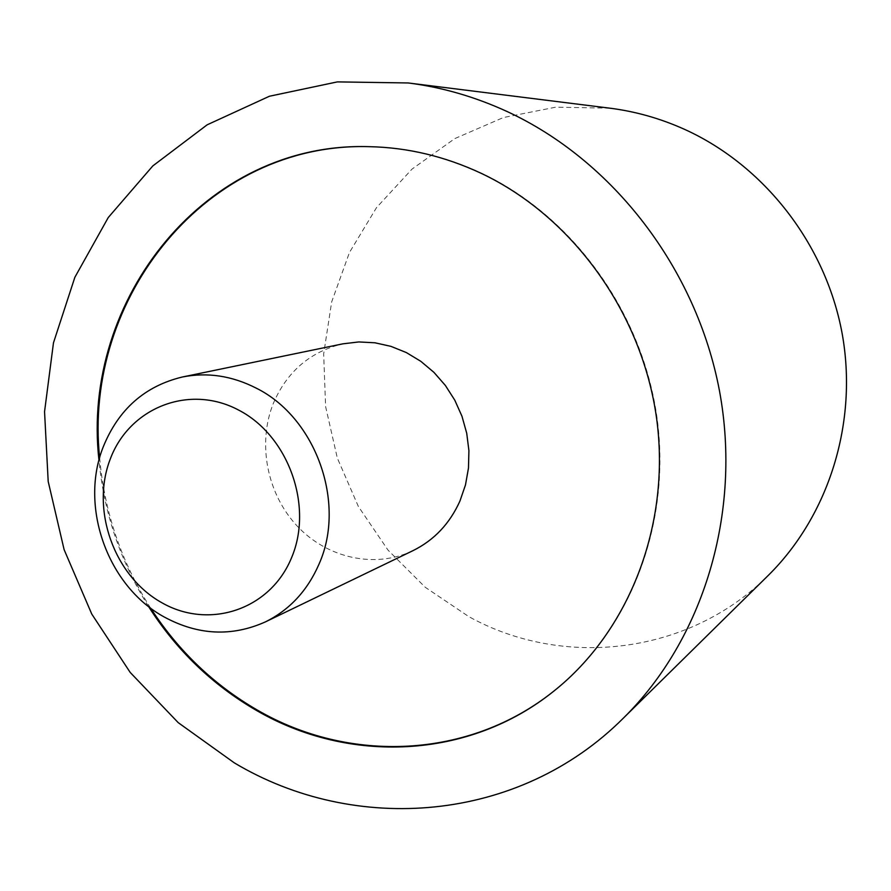 <?xml version="1.0" encoding="UTF-8"?>
<svg xmlns="http://www.w3.org/2000/svg" width="891" height="891" viewBox="0 0 891 891"><rect width="100%" height="100%" fill="white"/><g stroke="black" fill="none" stroke-linecap="round" stroke-linejoin="round"><path stroke-width="0.67" stroke-dasharray="4.46 3.34" d="M609.945 108.19L555.795 107.165L503.37 117.545L454.833 138.573L412.032 169.09L376.514 207.625L349.45 252.509L331.675 301.904L323.667 353.905L325.605 406.586L337.321 458.052L358.36 506.467L387.997 550.081L425.23 587.269L468.777 616.594C562.655 668.796 688.687 655.219 768.276 575.408M554.28 690.759L554.558 690.536C629.581 630.783 671.368 524.71 657.157 418.714C642.767 312.786 573.002 216.435 481.92 173.377C445.667 156.415 408.446 147.516 370.255 146.703L369.91 146.692M99.647 457.785C104.392 512.024 121.365 562.11 150.568 608.063M148.53 606.493C120.463 561.664 103.946 512.926 98.979 460.268M413.012 550.638C375.089 568.915 327.342 558.289 297.204 526.08C267.022 493.892 257.154 443.518 273.348 403.356C287.036 371.502 310.235 351.655 342.924 343.826M369.565 146.681L370.255 146.703"/><path stroke-width="1.34" d="M623.455 718.057L768.276 575.408C828.842 515.555 858.334 422.323 842.073 333.134C825.545 244.023 764.166 165.503 684.767 129.44C660.599 118.536 635.651 111.453 609.945 108.19L408.234 82.963C442.047 87.251 475.037 96.785 507.202 111.575C612.897 160.447 696.439 268.547 719.46 390.759C742.214 513.06 703.144 639.448 623.455 718.057C518.584 822.983 354.974 835.079 234.3 762.852L178.211 722.646L130.186 672.415L91.762 614.055L64.119 549.669L48.192 481.441L44.55 411.698L53.471 342.823L74.866 277.279L108.279 217.504L152.818 165.915L207.146 124.818L269.427 96.239L337.366 81.894L408.234 82.963M369.91 146.692C206.99 141.402 82.607 298.095 99.647 457.785M150.568 608.063C178.3 650.875 213.795 684.823 257.054 709.904C348.994 763.542 469.212 759.243 554.28 690.759M98.979 460.268C80.636 299.621 205.531 141.112 369.565 146.681C407.777 147.505 445.021 156.404 481.307 173.377C572.456 216.48 642.266 312.919 656.678 418.937C670.901 525.022 629.079 631.173 554.013 690.982C468.866 759.711 348.403 764.077 256.307 710.339C212.348 684.823 176.418 650.218 148.53 606.493M182.41 376.993L342.924 343.826L358.806 341.944L374.944 342.79L390.926 346.354L406.341 352.569L420.808 361.312L433.928 372.349L445.355 385.424L454.789 400.182L461.972 416.253L466.717 433.226L468.911 450.634L468.477 468.042L465.47 484.982L459.945 501.02C449.755 523.652 434.106 540.191 413.012 550.638L265.395 621.896C231.783 636.909 198.08 635.294 164.289 617.029C107.644 586.311 79.165 506.623 103.334 446.647C118.57 409.247 144.932 386.026 182.41 376.993C207.302 372.07 231.838 375.757 256.029 388.042C315.782 417.389 346.454 502.914 319.078 563.992C307.506 590.599 289.608 609.901 265.395 621.896M238.643 410.083C288.406 435.677 313.621 506.01 291.546 557.755C270.207 609.889 208.962 629.87 161.728 602.661C114.171 576.187 90.448 509.83 110.306 458.932C129.451 407.666 189.204 383.709 238.643 410.083"/></g></svg>
